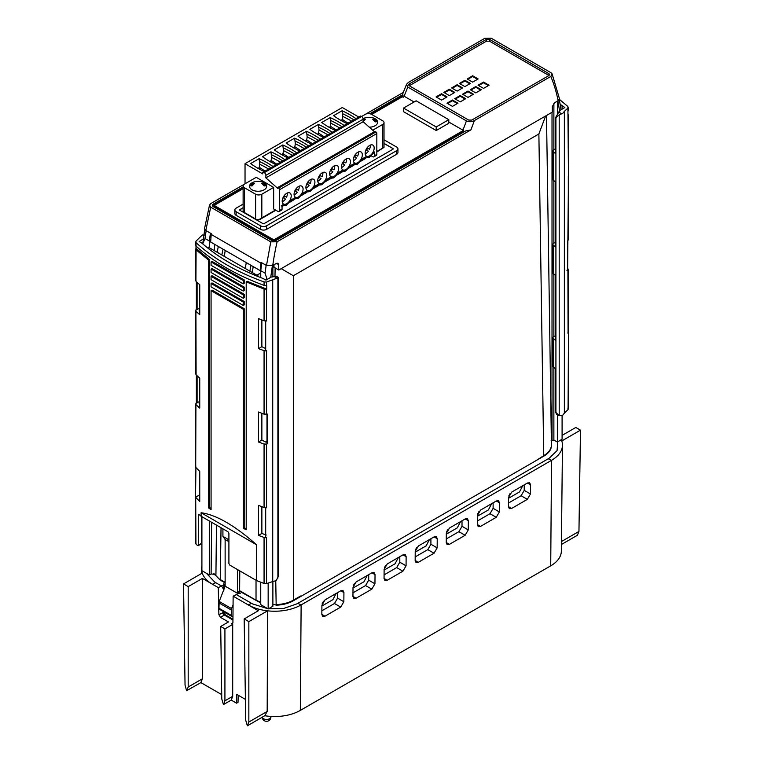 <?xml version="1.0" encoding="UTF-8"?>
<svg xmlns="http://www.w3.org/2000/svg" width="764" height="764" viewBox="0 0 764 764"><rect width="100%" height="100%" fill="white"/><g stroke="black" fill="none" stroke-linecap="round" stroke-linejoin="round"><path stroke-width="1.15" d="M243.124 186.874L213.376 204.045A3.295 1.9 0 0 0 212.411 205.42A3.295 1.9 0 0 0 213.376 206.738L271.535 240.326A3.295 1.9 0 0 0 276.205 240.326L465.601 130.969L470.92 129.88L474.406 120.559C471.741 121.973 469.086 122.087 466.432 120.893L407.795 87.039L406.543 84.279L408.368 82.436L484.777 38.324L491.166 38.2L551.016 72.752L552.124 73.907L550.806 76.448A205.545 120.722 -60.9 0 1 558.131 100.724L559.42 98.604L552.124 73.907M403.287 92.425L365.364 114.323M244.365 184.181L210.874 203.51L209.527 205.048L204.571 228.465L205.812 230.48L210.711 207.178L209.527 205.048M201.906 516.703L201.906 570.67L209.317 574.948L209.317 520.981M203.835 235.933L202.259 235.016L204.8 235.064M197.102 282.432L197.102 309.563L199.748 308.045M199.748 310.547L199.137 310.194L199.748 309.792M195.918 248.386L196.1 249.847L195.985 248.29L209.661 259.655L208.706 260.209L196.1 249.847L195.918 280.168L196.1 281.534L199.748 284.695L199.748 314.711L196.1 311.435L195.918 309.926L196.1 374.923L199.748 378.075L199.748 408.091L196.1 404.815L195.918 403.306L199.748 401.425M196.415 281.821L196.415 309.267L197.102 309.563L196.415 309.267L195.918 309.926M195.985 246.046L195.985 248.29M202.259 235.016L195.918 241.233L196.1 242.694C213.729 258.776 236.382 271.86 264.067 281.935L266.56 282.012L272.729 279.767L272.729 581.557L276.243 580.65L278.306 576.266L278.306 277.456L277.026 278.182L274.028 276.453L276.358 276.243M195.918 466.938L195.536 497.23L199.748 501.471L199.748 471.464L195.708 467.32L195.918 403.306M195.918 373.548L196.1 374.923L195.918 373.548M199.07 514.516L198.296 514.936L199.041 514.497L198.296 514.936L198.296 545.104L197.551 545.534L200.779 543.806M199.041 514.497L201.104 516.235L201.104 512.749C216.25 514.793 234.72 525.46 256.523 544.742L201.104 512.749M201.104 516.235L227.968 531.744L228.904 533.367L228.904 563.536L229.84 565.15L256.523 580.554L256.523 544.742M256.523 580.554L264.067 583.476L264.067 537.445L258.499 535.392L261.871 533.453L266.216 535.039M264.067 583.476L266.56 583.601L266.56 537.474L265.691 537.732L265.691 507.898L266.56 507.716L264.067 507.544L258.499 505.376L258.499 535.392M266.56 507.716L266.56 444.094L264.067 444.056L258.499 442.012L261.871 440.064L265.958 442.155L266.98 441.525M266.56 444.094L267.61 443.76L267.61 414.098L264.067 414.164L258.499 411.997L258.499 442.012M264.067 414.164L264.067 350.676L258.499 348.632L261.871 346.684L265.691 348.623M266.56 414.336L266.56 350.714L265.691 350.962L265.691 321.138L266.56 320.956L264.067 320.784L258.499 318.617L258.499 348.632M264.067 320.784L264.067 289.088L246.209 281.859L246.209 529.681L243.238 528.325L244.193 527.771L244.193 308.675L243.238 309.229L243.238 528.325M243.238 309.229L211.074 290.664L211.074 509.75L208.706 508.031L209.661 507.477L211.074 508.518M208.706 260.209L208.706 508.031M199.748 494.805L195.708 497.135L195.918 542.812L196.1 544.226L197.551 545.534M201.515 543.376L201.515 516.474M266.56 583.601L272.729 581.557M264.067 537.445L265.834 537.627M267.094 443.359L267.61 443.76L267.094 443.359L267.094 414.222M195.918 241.233L196.1 246.151C213.729 262.033 236.382 275.116 264.067 285.392L266.722 285.488L266.722 289.126L264.067 289.088M268.154 583.18L268.154 608.918L272.882 606.282L272.882 581.547M272.882 277.093L272.882 265.414M272.729 279.767L277.026 278.182M277.895 578.09L277.895 277.265M274.028 276.453L271.335 277.026L265.958 280.13L263.179 278.526C238.597 269.224 218.179 257.43 201.906 243.153L199.137 241.558L203.425 238.903M211.074 290.664L212 290.091L244.193 308.675M244.193 527.771L246.209 528.698M246.209 281.859L247.125 281.286L266.722 289.126M209.661 507.477L209.661 259.655M243.238 280.493L211.074 261.928L212 261.355L244.193 279.949L243.238 280.493L243.238 283.874L244.193 283.358L244.193 279.949M211.074 269.109L212 268.546L244.193 287.13L243.238 287.684L211.074 269.109L211.074 272.49L243.238 291.055L243.238 287.684M243.238 291.055L244.193 290.54L244.193 287.13M211.074 276.301L212 275.728L244.193 294.312L243.238 294.866L211.074 276.301L211.074 279.672L243.238 298.237L243.238 294.866M243.238 298.237L244.193 297.721L244.193 294.312M211.074 283.482L212 282.909L244.193 301.493L243.238 302.047L211.074 283.482L211.074 286.853L243.238 305.419L243.238 302.047M243.238 305.419L244.193 304.912L244.193 301.493M261.871 533.453L261.871 506.704M261.871 440.064L261.871 413.324M261.871 346.684L261.871 319.944M199.748 403.936L199.137 403.583L199.748 403.172M197.102 375.812L197.102 402.953L196.415 402.657L196.415 375.2M228.904 539.823L222.916 536.366L222.916 528.831M222.916 536.366L225.132 539.489L225.132 586.179L219.23 601.478L231.54 608.583L233.068 604.725M225.132 582.34L220.261 579.532L221.035 527.743M225.132 582.903L220.261 580.096L213.882 573.554M214.837 582.149L206.328 573.22M214.846 582.139A32.756 18.909 0 0 0 215.754 582.693L212.478 584.25A37.388 21.583 0 0 1 202.221 573.115A37.388 21.583 180 0 1 201.534 569.123A37.388 21.583 180 0 1 201.906 565.933M225.132 584.594L223.747 583.791L223.69 584.871L221.55 586.036L215.754 582.693M223.747 583.791L223.709 589.751M213.538 573.525L220.261 580.096M536.471 460.386L543.739 456.184C548.437 453.424 550.997 450.111 551.427 446.252L551.436 445.67C550.978 449.528 548.418 452.842 543.739 455.621L536.471 460.386L293.357 600.743L293.347 275.737L281.2 268.651M272.882 604.496A4.403 2.54 180 0 1 276.157 605.183C282.842 604.935 288.572 603.455 293.357 600.743M268.154 608.822L252.464 603.875L236.401 594.612L238.425 593.38L240.288 593.341L238.187 592.129L239.619 591.269L260.744 602.93M557.777 441.793L557.061 450.664L549.163 458.238L297.855 603.34A32.756 18.909 0 0 1 296.9 603.875L283.759 608.44L268.307 608.832M236.401 594.612L233.135 596.178L232.924 622.794L232.485 623.768L231.387 623.653L232.695 624.408L224.922 628.896L220.691 626.451L228.465 621.963L220.443 617.331L218.876 614.676L218.265 587.592L221.55 586.036L224.024 589.98M218.265 587.592L202.374 578.415L188.192 586.609L183.522 583.916L202.221 573.115M224.797 612.365L224.836 613.836L224.387 611.983L218.876 614.676M224.855 614.332L224.836 613.836M238.187 593.523L238.187 592.129M219.392 609.242L218.943 608.239L231.244 615.345L231.702 616.357L232.982 616.176M218.943 608.239L219.23 601.478M237.184 594.134L237.499 593.322L225.132 586.179M239.772 570.88L239.619 591.269M237.499 593.322L237.499 569.572M256.026 580.268L256.026 600.179L239.619 590.706M256.026 600.743L256.026 600.179L260.744 602.338M256.905 275.221L260.744 272.977M211.638 522.318L211.112 573.984L215.935 574.433L216.46 525.107M224.31 256.398L225.208 250.43M252.301 272.567L253.199 266.588M214.426 250.688L214.483 244.241M211.112 573.984L209.317 574.948M209.317 247.746L209.317 240.985L210.444 233.173L205.812 230.48M260.801 270.284L260.19 270.628L210.644 242.026L211.265 233.631L210.444 233.173M210.711 207.178L270.781 241.854L266.493 265.519L261.049 262.377L260.925 263.15L211.16 234.414M204.742 229.458L202.727 243.869L205.019 238.502L209.317 240.985M402.905 93.37L402.771 94.698L369.805 113.731M270.781 241.854L277.122 241.768L470.92 129.88M402.771 94.698L402.227 96.111L403.134 97.343M371.686 114.438L403.688 95.968L414.078 101.994M474.406 120.559L550.806 76.448M409.217 83.945L486.41 39.375L489.523 39.375L548.991 73.707L549.631 74.624L548.991 75.502L471.789 120.072L468.685 120.072L409.217 85.74L408.578 84.861L409.217 83.945L409.275 85.74L486.41 41.199L489.523 41.199L548.963 75.512M551.111 440.685L553.871 440.093L557.367 442.041L562.094 439.214L562.094 415.578M561.034 109.768L559.315 99.511M557.367 442.041L557.367 414.757M557.367 113.253L557.367 101.163M266.493 265.519L272.758 265.48L276.434 263.36L277.981 263.217L278.65 264.592L278.812 270.026L552.315 112.127L552.315 106.597L554.454 102.844L558.131 100.724M559.62 111.563L559.668 110.56L555.638 117.522L555.638 153.745L552.62 151.119L554.12 149.228L555.638 150.069M552.62 151.119L552.62 179.559L555.638 182.099L555.638 247.125L552.62 244.499L554.12 242.618L555.638 243.458M552.62 244.499L552.62 272.939L555.638 275.479L555.638 340.505L552.62 337.879L554.12 335.998L555.638 336.838M552.62 337.879L552.62 366.328L555.638 368.869L555.638 412.264L556.564 414.289M556.517 414.26L559.2 415.683L555.915 412.426L555.915 117.694L559.2 114.858L562.715 113.368L564.367 111.391L564.367 413.181L562.715 415.263L559.2 415.683L559.2 114.858M559.382 99.349L567.9 106.521L568.082 107.934L564.367 111.391M567.9 106.521L568.464 176.159L567.633 268.403M559.668 111.534L559.668 110.56L564.863 107.552L560.117 104.267M562.094 105.957L562.094 109.156M568.464 333.094L568.082 409.514L567.9 408.052L568.082 409.514L564.367 413.181M568.292 333.19L567.9 332.13L568.292 333.19M568.082 333.639L567.9 268.642M566.898 270.265L567.585 270.571L566.898 270.265M568.464 146.325L568.082 146.869M567.9 238.74L568.082 240.259L567.9 238.74M546.489 115.488L547.263 166.132M278.812 270.026L274.018 267.266L273.98 264.774M545.63 115.975L538.878 133.977L543.739 456.184M547.081 154.366L551.436 445.67M300.624 596.55L300.538 596.035L293.347 600.179C288.563 602.863 282.833 604.343 276.157 604.601L276.157 605.183M275.756 580.898L276.157 604.601M274.992 276.062L275.116 268.04M268.154 608.918L260.744 604.639L260.744 582.225M261.842 262.845L260.744 270.676L260.744 277.599M267.094 279.471L265.051 273.159L260.744 270.676M448.793 122.039L463.414 130.443L462.888 131.838L463.633 132.115M243.124 188.67L214.932 204.943A1.098 0.63 180 0 0 214.608 205.382L214.588 206.461A1.127 0.649 0 0 0 214.913 206.929L273.082 240.507A1.127 0.649 0 0 0 274.668 240.507L462.888 131.838M214.608 205.382A1.098 0.63 180 0 0 214.932 205.841L273.092 239.428A1.098 0.63 180 0 0 274.648 239.428L463.414 130.443M409.485 115.106L403.545 111.678L403.545 108.077L416.132 100.81L448.793 119.671L448.793 123.262L436.206 130.529L409.485 115.106L430.256 127.101M243.124 204.112L236.143 208.142A4.403 2.54 0 0 0 234.854 209.938L234.854 213.528A4.403 2.54 0 0 0 236.143 215.324L260.4 229.334A4.403 2.54 0 0 0 266.626 229.334L396.659 154.252A4.403 2.54 0 0 0 397.948 152.456L397.948 148.865A4.403 2.54 0 0 0 396.659 147.07L384.015 139.774M212.554 205.955A3.276 1.891 180 0 1 213.395 205.134L243.124 187.973M371.046 114.113L402.227 96.111M448.793 119.671L436.206 126.939L436.206 130.529M436.206 126.939L403.545 108.077M234.854 209.938A4.403 2.54 0 0 0 236.143 211.733L260.4 225.743A4.403 2.54 0 0 0 266.626 225.743L396.659 150.661A4.403 2.54 0 0 0 397.948 148.865M384.015 143.365L392.925 148.512A0.879 0.506 180 0 1 392.925 149.228L264.134 223.585A0.879 0.506 180 0 1 262.892 223.585L239.877 210.291A0.879 0.506 180 0 1 239.877 209.575L243.124 207.703M243.124 207.884L239.877 209.756A0.879 0.506 0 0 0 239.629 210.024M384.015 143.546L392.925 148.512M467.167 78.95L472.668 75.77L478.168 78.95L472.668 82.12L467.167 78.95M483.555 82.054L489.055 85.234L483.555 88.404L478.054 85.234L483.555 82.054L483.555 82.76L478.665 85.587M457.951 103.188L452.45 106.368L446.95 103.188L452.45 100.017L457.951 103.188M464.894 86.609L459.393 83.438L464.894 80.258L470.395 83.438L464.894 86.609M457.12 91.097L451.619 87.927L457.12 84.747L462.621 87.927L457.12 91.097M449.337 95.586L443.836 92.415L449.337 89.235L454.838 92.415L449.337 95.586M441.563 100.084L436.063 96.904L441.563 93.724L447.064 96.904L441.563 100.084M475.781 92.893L470.28 89.722L475.781 86.542L481.282 89.722L475.781 92.893M468.007 97.391L462.507 94.211L468.007 91.031L473.508 94.211L468.007 97.391M460.224 101.879L454.723 98.699L460.224 95.519L465.725 98.699L460.224 101.879M472.668 75.77L472.668 76.476L467.778 79.303M477.557 79.303L472.668 76.476M488.444 85.587L483.555 82.76M457.34 103.541L452.45 100.714L447.561 103.541M452.45 100.017L452.45 100.714M469.784 83.792L464.894 80.965L460.004 83.792M464.894 80.258L464.894 80.965M462.01 88.28L457.12 85.453L452.231 88.28M457.12 84.747L457.12 85.453M454.227 92.769L449.337 89.942L444.447 92.769M449.337 89.235L449.337 89.942M446.453 97.257L441.563 94.43L436.674 97.257M441.563 93.724L441.563 94.43M480.671 90.076L475.781 87.249L470.891 90.076M475.781 86.542L475.781 87.249M472.897 94.564L468.007 91.737L463.118 94.564M468.007 91.031L468.007 91.737M465.114 99.053L460.224 96.226L455.334 99.053M460.224 95.519L460.224 96.226M260.19 270.628L260.925 263.15M249.847 271.144L251.012 265.328M246.304 262.615L245.177 268.451M221.846 254.975L223.021 249.169M218.313 246.447L217.186 252.282M231.244 615.345L231.54 608.583M228.904 541.666L225.132 539.489M562.094 435.384L575.808 427.458L580.478 430.151L561.779 440.952A37.388 21.583 180 0 1 562.466 445.211A37.388 21.583 180 0 1 551.522 460.339L301.131 604.907A37.388 21.583 180 0 1 267.543 610.828A37.388 21.583 0 0 1 248.252 604.907L233.135 596.178M561.779 440.952A37.388 21.583 0 0 0 561.292 439.701M183.522 583.916L185.05 685.193L186.597 690.713L200.894 682.596L221.722 694.619M200.894 682.596L202.374 678.814L202.374 578.415M232.953 620.005L224.387 615.058L225.495 615.077M232.695 624.408L232.695 696.329L231.225 700.101L236.553 703.176L236.62 694.314L245.397 699.385M251.528 603.34L248.252 604.907L258.356 610.742L244.174 618.926L245.712 720.213L247.364 725.8L264.802 715.734A36.261 20.934 0 0 0 300.328 710.396L550.72 565.837A36.261 20.934 0 0 0 561.339 551.159L562.466 445.211M224.922 628.896L224.922 700.817L232.695 696.329M224.922 700.817L223.451 704.589L231.225 700.101M223.451 704.589L221.789 699.003L220.691 626.451M238.187 695.221L238.015 702.336L236.553 703.176M561.406 544.493L577.403 535.258L578.95 531.438L580.478 430.151M248.844 621.619L248.844 722.028L267.18 711.437L267.543 610.828L248.844 621.619L244.174 618.926M264.802 715.734L267.18 711.437M434.153 536.872L418.366 545.983L415.224 551.36L415.158 560.566L416.008 562.543L418.242 562.342L434.028 553.231L437.161 547.864L437.237 538.649L436.301 536.624L434.153 536.872M496.361 500.955L480.575 510.065L477.433 515.442L477.366 524.648L478.216 526.635L480.451 526.434L496.237 517.314L499.369 511.947L499.446 502.731L498.51 500.706L496.361 500.955M353.016 587.277L352.949 596.483L353.799 598.46L356.034 598.26L371.82 589.149L374.952 583.782L375.028 574.566L374.093 572.542L371.944 572.79L356.158 581.901L353.016 587.277M324.929 616.223L340.715 607.103L343.848 601.736L343.924 592.52L342.988 590.496L340.839 590.744L325.053 599.864L321.911 605.231L321.845 614.437L322.694 616.424L324.929 616.223L321.845 614.313M403.048 554.826L387.262 563.947L384.12 569.314L384.053 578.529L384.903 580.506L387.138 580.306L402.924 571.186L406.056 565.818L406.133 556.612L405.197 554.588L403.048 554.826M465.257 518.909L449.471 528.029L446.329 533.396L446.262 542.612L447.112 544.589L449.347 544.388L465.133 535.278L468.265 529.901L468.342 520.695L467.406 518.67L465.257 518.909M527.466 482.991L511.679 492.111L508.537 497.479L508.471 506.694L509.321 508.671L511.555 508.471L527.341 499.36L530.474 493.983L530.55 484.777L529.614 482.752L527.466 482.991M561.444 541.552L578.95 531.438M415.215 552.152L426.197 545.811L429.435 539.594M430.906 538.744L430.906 544.245L427.792 549.631L415.186 556.908M416.781 547.396L415.482 549.832M477.433 516.235L488.406 509.894L491.644 503.677M493.114 502.827L493.114 508.327L490.001 513.714L477.395 521M478.99 511.479L477.691 513.914M353.006 588.06L363.989 581.729L367.226 575.512M368.697 574.662L368.697 580.163L365.584 585.549L352.978 592.826M354.572 583.314L353.274 585.749M337.592 592.616L337.592 598.116L334.479 603.503L321.873 610.789M321.902 606.024L332.884 599.683L336.122 593.466M323.468 601.268L322.169 603.703M384.111 570.106L395.093 563.765L398.331 557.548M399.801 556.708L399.801 562.209L396.688 567.595L384.082 574.872M385.677 565.35L384.378 567.786M446.319 534.189L457.302 527.848L460.539 521.631M462.01 520.79L462.01 526.291L458.897 531.677L446.291 538.954M447.885 529.433L446.587 531.878M508.537 498.271L519.51 491.93L522.748 485.723M524.219 484.873L524.219 490.373L521.105 495.76L508.499 503.037M510.094 493.525L508.795 495.96M248.844 722.028L247.364 725.8M188.192 586.609L188.192 687.008L186.712 690.78M188.192 687.008L202.374 678.814M224.797 614.18L224.759 613.139M257.401 276.272L258.07 275.89L208.266 247.135L207.283 247.67M258.07 276.539L258.07 275.89M264.067 350.676L265.834 350.857M243.238 283.874L211.074 265.309L211.074 261.928M273.646 187.381L256.226 177.324L244.413 184.153A4.403 2.54 0 0 0 243.124 185.948A4.403 2.54 0 0 0 244.413 187.743L255.606 194.209A4.403 2.54 0 0 0 261.832 194.209L273.646 187.381L273.646 208.935L278 211.447A2.196 1.27 -120 0 0 279.099 211.561A2.196 1.27 -120 0 0 279.557 210.549L279.557 189.72A1.318 0.764 -120 0 0 278.621 188.106L277.695 187.562L277.695 188.345L265.872 177.869L265.872 175.357A2.196 1.27 -120 0 0 264.315 172.654L263.695 172.301A1.318 0.764 -120 0 0 263.036 172.234A1.318 0.764 -120 0 0 262.759 172.836L262.759 173.915L245.034 163.677L245.034 183.79M277.695 187.562L374.952 131.408L375.888 131.952A1.318 0.764 60 0 1 376.824 133.566L376.824 154.395A2.196 1.27 60 0 1 376.365 155.407L373.873 156.84A2.196 1.27 -120 0 0 374.331 155.837L374.331 151.921A2.196 1.27 60 0 1 373.873 152.924L373.29 153.258M245.034 163.677L342.291 107.523L358.708 116.997M372.698 130.195L382.735 124.408A4.403 2.54 0 0 0 384.015 122.612A4.403 2.54 0 0 0 382.735 120.817L371.533 114.352A4.403 2.54 0 0 0 365.316 114.352L361.582 116.5A2.196 1.27 60 0 1 363.139 119.203L363.139 121.715L374.417 131.723M264.315 172.654L361.582 116.5L360.961 116.147A1.318 0.764 60 0 0 360.302 116.08L263.036 172.234M264.21 171.556A87.975 50.796 180 0 1 257.688 168.156A87.975 50.796 180 0 1 250.63 163.553L259.111 158.654A87.975 50.796 180 0 1 267.085 162.732A87.975 50.796 180 0 1 272.977 166.495M341.021 120.473L342.167 119.805L342.74 116.434L342.071 110.761A87.975 50.796 180 0 1 350.036 114.839A87.975 50.796 180 0 1 355.938 118.601M342.071 110.761L333.591 115.66A87.975 50.796 180 0 0 340.648 120.254A87.975 50.796 180 0 0 347.162 123.663M329.169 127.311L330.315 126.652L330.888 123.271L330.22 117.599A87.975 50.796 180 0 1 338.194 121.677A87.975 50.796 180 0 1 344.087 125.439M330.22 117.599L321.739 122.498A87.975 50.796 180 0 0 328.797 127.101A87.975 50.796 180 0 0 335.31 130.501M317.318 134.158L318.473 133.49L319.037 130.119L318.368 124.446A87.975 50.796 180 0 1 326.343 128.514A87.975 50.796 180 0 1 332.235 132.277M318.368 124.446L309.888 129.336A87.975 50.796 180 0 0 316.945 133.939A87.975 50.796 180 0 0 323.458 137.348M305.466 140.996L306.622 140.337L307.185 136.957L306.517 131.284A87.975 50.796 180 0 1 314.491 135.362A87.975 50.796 180 0 1 320.383 139.124M306.517 131.284L298.036 136.183A87.975 50.796 180 0 0 305.094 140.786A87.975 50.796 180 0 0 311.616 144.186M293.615 147.844L294.77 147.175L295.334 143.794L294.665 138.131A87.975 50.796 180 0 1 302.639 142.2A87.975 50.796 180 0 1 308.532 145.962M294.665 138.131L286.185 143.021A87.975 50.796 180 0 0 293.242 147.624A87.975 50.796 180 0 0 299.765 151.033M281.763 154.681L282.919 154.022L283.482 150.642L282.814 144.969A87.975 50.796 180 0 1 290.788 149.047A87.975 50.796 180 0 1 296.68 152.81M282.814 144.969L274.333 149.868A87.975 50.796 180 0 0 281.391 154.471A87.975 50.796 180 0 0 287.913 157.871M269.912 161.529L271.067 160.86L271.631 157.48L270.962 151.807A87.975 50.796 180 0 1 278.936 155.885A87.975 50.796 180 0 1 284.829 159.647M270.962 151.807L262.482 156.706A87.975 50.796 180 0 0 269.539 161.309A87.975 50.796 180 0 0 276.062 164.718M258.07 168.367L259.216 167.708L259.779 164.327L259.111 158.654M259.101 167.154L265.06 171.079M259.216 169.006L259.216 167.708M264.163 189.806A8.576 4.956 180 0 1 254.813 190.885A8.576 4.956 180 0 1 249.522 186.311A8.576 4.956 180 0 1 252.034 182.806A8.576 4.956 180 0 1 261.374 181.737A8.576 4.956 180 0 1 266.674 186.311A8.576 4.956 180 0 1 264.163 189.806M371.228 155.837L372.775 156.735A2.196 1.27 -120 0 0 373.873 156.84M372.307 153.087L373.252 152.542L373.329 153.201L369.213 157.374L364.113 158.024M282.231 205.841L283.129 204.571L282.05 205.201L282.05 209.116A2.196 1.27 60 0 1 281.591 210.119L279.099 211.561M345.968 169.512A6.379 3.686 -60 0 1 342.778 169.837A6.379 3.686 -60 0 1 341.794 164.718A6.379 3.686 -60 0 1 345.968 159.103A6.379 3.686 -60 0 1 349.158 158.788A6.379 3.686 -60 0 1 350.132 163.897A6.379 3.686 -60 0 1 345.968 169.512M369.671 155.837A6.379 3.686 -60 0 1 366.481 156.152A6.379 3.686 -60 0 1 365.498 151.033A6.379 3.686 -60 0 1 369.671 145.418A6.379 3.686 -60 0 1 372.861 145.103A6.379 3.686 -60 0 1 373.835 150.212A6.379 3.686 -60 0 1 369.671 155.837M357.819 152.256A6.379 3.686 -60 0 1 361.009 151.94A6.379 3.686 -60 0 1 361.983 157.05A6.379 3.686 -60 0 1 357.819 162.675A6.379 3.686 -60 0 1 354.63 162.99A6.379 3.686 -60 0 1 353.646 157.881A6.379 3.686 -60 0 1 357.819 152.256M334.116 176.36A6.379 3.686 -60 0 1 330.927 176.675A6.379 3.686 -60 0 1 329.952 171.566A6.379 3.686 -60 0 1 334.116 165.941A6.379 3.686 -60 0 1 337.306 165.626A6.379 3.686 -60 0 1 338.28 170.735A6.379 3.686 -60 0 1 334.116 176.36M322.265 183.198A6.379 3.686 -60 0 1 319.075 183.513A6.379 3.686 -60 0 1 318.101 178.404A6.379 3.686 -60 0 1 322.265 172.788A6.379 3.686 -60 0 1 325.454 172.473A6.379 3.686 -60 0 1 326.429 177.582A6.379 3.686 -60 0 1 322.265 183.198M310.413 179.626A6.379 3.686 -60 0 1 313.603 179.311A6.379 3.686 -60 0 1 314.577 184.42A6.379 3.686 -60 0 1 310.413 190.045A6.379 3.686 -60 0 1 307.224 190.36A6.379 3.686 -60 0 1 306.249 185.251A6.379 3.686 -60 0 1 310.413 179.626M286.71 193.311A6.379 3.686 -60 0 1 289.9 192.996A6.379 3.686 -60 0 1 290.874 198.105A6.379 3.686 -60 0 1 286.71 203.73A6.379 3.686 -60 0 1 283.52 204.045A6.379 3.686 -60 0 1 282.546 198.936A6.379 3.686 -60 0 1 286.71 193.311M298.562 196.883A6.379 3.686 -60 0 1 295.372 197.198A6.379 3.686 -60 0 1 294.398 192.089A6.379 3.686 -60 0 1 298.562 186.473A6.379 3.686 -60 0 1 301.751 186.149A6.379 3.686 -60 0 1 302.725 191.267A6.379 3.686 -60 0 1 298.562 196.883M361.439 160.106L365.182 157.938L366.08 156.677A7.038 4.059 120 0 0 369.671 156.372A7.038 4.059 120 0 0 373.252 152.542L374.331 151.921M366.08 156.677L361.401 159.38L361.477 160.048L357.361 164.222L352.261 164.871M349.597 166.944L353.34 164.785L354.229 163.525A7.038 4.059 120 0 0 357.819 163.209A7.038 4.059 120 0 0 361.401 159.38L360.455 159.934M354.229 163.525L349.549 166.227L349.625 166.886L345.509 171.06L340.41 171.709M337.745 173.791L341.489 171.623L342.377 170.362A7.038 4.059 120 0 0 345.968 170.057A7.038 4.059 120 0 0 349.549 166.227L348.604 166.772M342.377 170.362L337.698 173.065L337.774 173.734L333.658 177.907L328.558 178.547M325.894 180.629L329.637 178.47L330.535 177.21A7.038 4.059 120 0 0 334.116 176.895A7.038 4.059 120 0 0 337.698 173.065L336.752 173.619M330.535 177.21L325.846 179.912L325.836 180.667M314.042 187.476L317.786 185.308L318.683 184.048A7.038 4.059 120 0 0 322.265 183.742A7.038 4.059 120 0 0 325.846 179.912M318.683 184.048L313.994 186.75L313.985 187.505M302.191 194.314L305.934 192.156L306.832 190.895A7.038 4.059 120 0 0 310.413 190.58A7.038 4.059 120 0 0 313.994 186.75M306.832 190.895L302.143 193.598L302.133 194.343M290.339 201.152L294.083 198.993L294.98 197.733A7.038 4.059 120 0 0 298.562 197.427A7.038 4.059 120 0 0 302.143 193.598M294.98 197.733L290.291 200.435L290.282 201.19M345.815 162.952L343.37 161.548L345.815 162.952A6.16 3.553 120 0 0 346.522 158.816M342.845 163.782A6.16 3.553 120 0 0 343.943 161.873M341.489 167.536A6.16 3.553 120 0 0 344.717 164.852L342.272 163.448M369.518 149.267L367.073 147.863L369.518 149.267A6.16 3.553 120 0 0 370.225 145.131M366.548 150.097A6.16 3.553 120 0 0 367.646 148.187M365.192 153.85A6.16 3.553 120 0 0 368.41 151.167L365.975 149.763M353.34 160.698A6.16 3.553 120 0 0 356.568 158.014L354.124 156.61M355.795 155.035L357.667 156.104L355.795 155.035A6.16 3.553 120 0 1 354.697 156.935M357.667 156.104A6.16 3.553 120 0 0 358.373 151.979M333.963 169.789L331.519 168.386L333.963 169.789A6.16 3.553 120 0 0 334.67 165.664M330.993 170.62A6.16 3.553 120 0 0 332.092 168.72M329.637 174.383A6.16 3.553 120 0 0 332.865 171.699L330.42 170.286M322.112 176.637L319.677 175.223L322.112 176.637A6.16 3.553 120 0 0 322.819 172.502M319.142 177.458A6.16 3.553 120 0 0 320.24 175.558M317.786 181.221A6.16 3.553 120 0 0 321.014 178.537L318.569 177.133M305.934 188.068A6.16 3.553 120 0 0 309.162 185.385L306.717 183.971M308.398 182.395L310.26 183.475L308.398 182.395A6.16 3.553 120 0 1 307.29 184.305M310.26 183.475A6.16 3.553 120 0 0 310.967 179.349M286.557 197.16L284.122 195.756L286.557 197.16A6.16 3.553 120 0 0 287.274 193.025M283.597 197.991A6.16 3.553 120 0 0 284.695 196.081M282.241 201.744A6.16 3.553 120 0 0 285.459 199.07L283.024 197.656M298.409 190.322L295.974 188.909L298.409 190.322A6.16 3.553 120 0 0 299.125 186.187M295.439 191.143A6.16 3.553 120 0 0 296.547 189.243M294.083 194.906A6.16 3.553 120 0 0 297.311 192.222L294.875 190.819M363.081 118.697A8.576 4.956 180 0 1 372.393 117.694A8.576 4.956 180 0 1 377.626 122.25A8.576 4.956 180 0 1 375.114 125.754A8.576 4.956 180 0 1 369.327 127.196M275.517 210.014L258.671 219.736A4.403 2.54 180 0 1 255.606 218.991L244.413 212.526A4.403 2.54 180 0 1 243.124 210.73L243.124 185.948M382.735 124.408L382.735 148.111L384.015 147.395L384.015 122.612M376.824 151.969L384.015 147.395M362.976 119.27L365.507 119.222L362.976 121.906M375.114 119.27L376.862 121.696L375.114 121.906L372.584 119.222L375.114 119.27M365.507 119.222L363.139 120.597M372.584 119.222L376.862 121.696M251.098 184.325L252.034 183.331L254.555 183.284L252.034 185.967L250.286 185.748L251.098 184.325L253.132 183.159M264.163 183.331L265.91 185.748L264.163 185.967L261.632 183.284L264.163 183.331M250.286 185.748L254.555 183.284M261.632 183.284L265.91 185.748M265.872 177.869L363.139 121.715M342.062 119.26L348.021 123.185M342.167 121.113L342.167 119.805M330.21 126.098L336.17 130.023M330.315 127.96L330.315 126.652M318.359 132.946L324.318 136.871M318.473 134.798L318.473 133.49M306.507 139.783L312.466 143.708M306.622 141.646L306.622 140.337M294.656 146.631L300.615 150.556M294.77 148.483L294.77 147.175M282.804 153.468L288.763 157.394M282.919 155.331L282.919 154.022M270.953 160.306L276.912 164.241M271.067 162.169L271.067 160.86M264.067 507.544L264.067 444.056M266.56 285.526L266.56 282.012M266.56 320.956L266.56 289.164M270.723 277.38L272.366 265.691M206.127 230.68L205.019 238.502M407.795 87.039L404.099 96.235M557.892 100.858L559.668 111.458M553.881 103.255L553.881 149.41M553.871 181.087L553.871 242.79M553.871 274.467L553.871 336.17M553.871 367.847L553.871 440.093M553.652 152.599L553.652 180.953M553.652 339.359L553.652 367.723M553.652 245.979L553.652 274.333M558.742 112.079L561.741 113.807M552.019 440.121L552.019 112.289M538.878 133.977L293.347 275.737M265.051 273.159L266.159 265.337M272.758 265.48A205.545 120.722 -60.9 0 1 277.122 241.768M278.65 264.592L276.472 263.341M462.946 130.214L466.432 120.893M274.648 239.428L274.668 240.507M273.082 240.507L273.092 239.428M214.932 205.841L214.913 206.929M213.376 204.045L213.395 205.134M236.143 215.324L236.143 211.733M260.4 229.334L260.4 225.743M396.659 154.252L396.659 150.661M266.626 229.334L266.626 225.743M486.41 41.199L486.41 39.375M489.523 41.199L489.523 39.375M548.934 75.502L548.991 73.707M231.244 610.006L218.943 602.911M297.855 603.34L301.131 604.907L300.328 710.396M550.72 565.837L551.522 460.339L548.246 458.782M220.443 617.331L224.387 615.058A2.196 1.27 60 0 1 222.83 612.403M224.387 611.983L225.17 614.858M231.387 623.653L232.934 622.765M437.237 538.649L434.038 536.93M437.161 547.864L430.906 544.245M434.028 553.231L427.792 549.631M418.242 562.342L415.158 560.442M499.446 502.731L496.247 501.022M499.369 511.947L493.114 508.327M496.237 517.314L490.001 513.714M480.451 526.434L477.366 524.524M375.028 574.566L371.829 572.847M374.952 583.782L368.697 580.163M371.82 589.149L365.584 585.549M356.034 598.26L352.949 596.359M340.715 607.103L334.479 603.503M343.848 601.736L337.592 598.116M343.924 592.52L340.725 590.811M406.133 556.612L402.934 554.893M406.056 565.818L399.801 562.209M402.924 571.186L396.688 567.595M387.138 580.306L384.053 578.396M468.342 520.695L465.142 518.976M468.265 529.901L462.01 526.291M465.133 535.278L458.897 531.677M449.347 544.388L446.262 542.478M530.55 484.777L527.351 483.058M530.474 493.983L524.219 490.373M527.341 499.36L521.105 495.76M511.555 508.471L508.471 506.57M270.924 716.918A4.403 4.403 0 0 1 264.325 720.729A4.403 4.403 0 0 1 262.138 717.272A4.403 2.54 0 0 0 263.418 718.714A4.403 2.54 0 0 0 268.212 719.268A4.403 2.54 0 0 0 270.924 716.918L270.924 716.412M264.067 285.392L264.067 281.935M375.888 131.952L278.621 188.106M279.557 189.72L376.824 133.566M270.819 167.736A87.975 50.796 -0 0 0 267.085 165.444A87.975 50.796 -0 0 0 259.817 161.691M259.779 164.327A87.182 50.338 180 0 1 266.521 167.832A87.182 50.338 180 0 1 268.556 169.045M261.832 217.912L261.832 194.209M382.735 148.111L376.824 151.52M365.096 158.291L361.133 160.583M353.245 165.129L349.282 167.421M341.393 171.976L337.43 174.268M329.551 178.814L325.579 181.106M317.7 185.662L313.727 187.944M305.848 192.499L301.875 194.791M293.997 199.347L290.034 201.629M376.824 154.395L374.331 155.837M283.129 204.571A7.038 4.059 120 0 0 286.71 204.265A7.038 4.059 120 0 0 290.291 200.435M282.05 209.116L279.557 210.549M244.413 212.526L244.413 187.743M255.606 194.209L255.606 218.991M363.139 119.642L364.075 119.098M374.016 119.098L376.041 120.273M263.064 183.159L265.089 184.325M263.695 172.301L360.961 116.147M265.872 175.357L363.139 119.203M353.78 119.843A87.975 50.796 -0 0 0 350.036 117.551A87.975 50.796 -0 0 0 342.778 113.798M342.74 116.434A87.182 50.338 180 0 1 349.482 119.938A87.182 50.338 180 0 1 351.516 121.151M341.928 126.69A87.975 50.796 -0 0 0 338.194 124.389A87.975 50.796 -0 0 0 330.927 120.636M330.888 123.271A87.182 50.338 180 0 1 337.631 126.776A87.182 50.338 180 0 1 339.665 127.989M330.077 133.528A87.975 50.796 -0 0 0 326.343 131.236A87.975 50.796 -0 0 0 319.075 127.483M319.037 130.119A87.182 50.338 180 0 1 325.779 133.624A87.182 50.338 180 0 1 327.813 134.836M318.225 140.375A87.975 50.796 -0 0 0 314.491 138.074A87.975 50.796 -0 0 0 307.224 134.321M307.185 136.957A87.182 50.338 180 0 1 313.928 140.461A87.182 50.338 180 0 1 315.962 141.674M306.374 147.213A87.975 50.796 -0 0 0 302.639 144.921A87.975 50.796 -0 0 0 295.372 141.168M295.334 143.794A87.182 50.338 180 0 1 302.076 147.309A87.182 50.338 180 0 1 304.11 148.522M294.522 154.051A87.975 50.796 -0 0 0 290.788 151.759A87.975 50.796 -0 0 0 283.52 148.006M283.482 150.642A87.182 50.338 180 0 1 290.224 154.147A87.182 50.338 180 0 1 292.259 155.359M282.67 160.898A87.975 50.796 -0 0 0 278.936 158.606A87.975 50.796 -0 0 0 271.669 154.853M271.631 157.48A87.182 50.338 180 0 1 278.373 160.984A87.182 50.338 180 0 1 280.407 162.207M196.367 281.782L196.367 309.382M195.689 374.14L195.689 310.786M201.324 543.93L198.105 545.658M266.98 443.531L266.98 414.241M278.23 277.322L276.31 276.224M195.689 280.76L195.689 249.217M195.689 543.424L195.689 497.431M195.689 467.52L195.689 404.175M196.367 375.162L196.367 402.762M224.119 584.326L224.119 588.729M231.712 616.357L219.383 609.242M402.867 93.475L406.486 84.47M568.311 269.587L568.311 332.98M567.633 240.851L567.633 270.456M568.311 176.35L568.311 239.6M568.311 114.638L568.311 146.21M568.311 107.485L568.311 110.809M568.311 363.11L568.311 408.883M201.581 573.487L201.534 569.123M232.953 619.27L225.361 614.886M225.418 614.915L224.807 614.218M195.689 245.349L195.689 242.064M316.707 185.394L321.806 184.745L325.922 180.571M304.855 192.232L309.955 191.592L314.071 187.419M293.013 199.079L298.103 198.43L302.229 194.257M281.162 205.917L286.252 205.277L290.377 201.094M294.665 199.404L289.47 202.403M306.517 192.557L301.322 195.565M318.368 185.719L313.173 188.718M330.22 178.871L325.015 181.88M342.071 172.034L336.867 175.032M353.923 165.196L348.718 168.195M365.765 158.349L360.57 161.347M260.276 219.258L275.899 210.234M282.05 206.691L282.814 206.242"/></g></svg>
